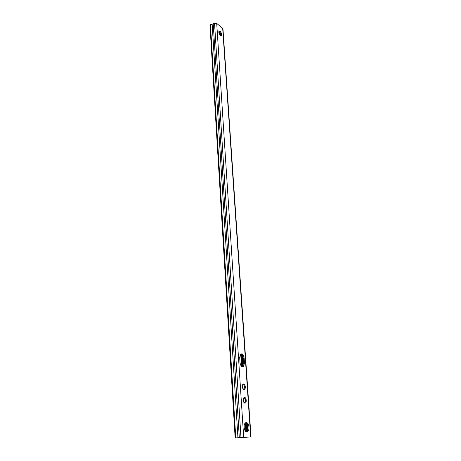 <?xml version="1.0" encoding="UTF-8"?>
<svg xmlns="http://www.w3.org/2000/svg" width="461" height="461" viewBox="0 0 461 461"><rect width="100%" height="100%" fill="white"/><g stroke="black" fill="none" stroke-linecap="round" stroke-linejoin="round"><path stroke-width="0.69" d="M246.203 431.761L245.609 422.789M241.869 366.616L241.028 353.973M219.776 34.8L219.574 31.774M245.857 431.548L245.292 423.025L246.255 422.593C248.767 422.282 250.064 429.635 247.805 431.467L246.877 431.899C244.353 432.274 243.033 424.846 245.292 423.025M243.875 401.669L243.713 399.289M242.976 388.208L242.82 385.857M241.529 366.351L240.711 354.077M219.476 34.345L219.292 31.532M243.696 437.397L251.02 436.924L222.945 28.594L216.71 23.39L214.532 23.269L210.452 24.733L209.98 25.297L235.15 437.95L243.696 437.397L216.71 23.39M220.352 35.405C218.992 33.907 218.543 32.489 219.004 31.141L220.07 31.233C221.424 32.731 221.874 34.154 221.407 35.491L220.352 35.405M240.008 362.53C240.613 366.028 241.789 367.336 243.546 366.449L244.468 362.968L244.134 358.093C243.535 354.607 242.353 353.305 240.59 354.186L239.685 357.609L240.008 362.53M245.742 422.714C248.081 423.163 248.957 429.854 246.889 431.536L246.428 431.842M218.894 31.325L219.35 31.573C220.589 32.875 221.067 34.235 220.796 35.647M240.907 353.944C242.204 354.446 242.982 355.869 243.252 358.214L243.581 363.089L242.33 366.818M239.311 437.679L213.23 23.897M243.788 401.934L243.477 398.817M242.912 388.421L242.567 385.356M244.197 428.05L244.1 426.627M250.709 436.942L222.663 28.121M244.572 397.434C246.485 397.342 246.889 403.248 244.947 403.098C243.016 403.214 242.624 397.244 244.572 397.434M243.667 383.973C245.575 383.938 245.972 389.764 244.042 389.562C242.117 389.614 241.731 383.731 243.667 383.973M240.982 437.575L214.532 23.269M237.945 437.771L212.141 23.995M235.784 437.91L210.452 24.733M247.592 430.476L247.159 423.987M243.235 365.682L242.549 355.535M247.292 431.807L247.269 431.508M247.246 431.116L246.727 423.388M242.895 366.299L242.129 354.849M220.704 35.612L220.548 33.307M246.647 431.888L246.041 422.835M242.302 366.806L241.46 354.192M220.156 35.232L219.955 32.224M243.581 363.089L244.468 362.968M243.252 358.214L244.134 358.093M244.157 398.045C245.575 398.995 245.846 400.436 244.964 402.361L244.509 402.574M243.258 384.583C244.658 385.54 244.929 386.958 244.076 388.836L243.627 389.049M247.805 431.467L246.889 431.536M221.407 35.491L221.003 35.681M243.546 366.449L242.659 366.57M244.157 402.441L244.964 402.361L244.733 402.66C242.924 402.586 243.373 397.785 243.644 398.264M243.287 388.923L244.076 388.836L243.84 389.136C242.002 388.853 242.515 383.99 242.728 384.797"/></g></svg>
